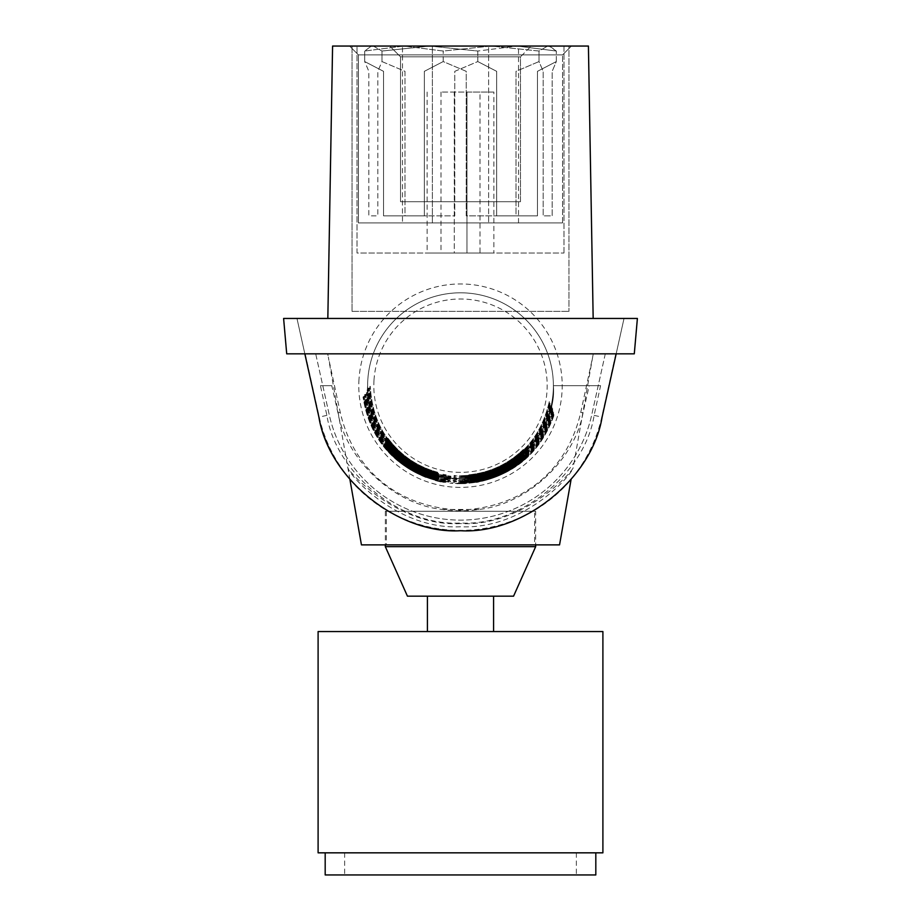 <?xml version="1.0" encoding="UTF-8"?>
<svg xmlns="http://www.w3.org/2000/svg" width="921" height="921" viewBox="0 0 921 921"><rect width="100%" height="100%" fill="white"/><g stroke="black" fill="none" stroke-linecap="round" stroke-linejoin="round"><path stroke-width="0.69" stroke-dasharray="4.61 3.45" d="M600.584 385.68L553.371 385.68C557.516 431.627 506.446 482.696 460.5 478.54A92.871 92.871 0 0 0 553.371 385.68A92.871 92.871 0 0 0 460.5 292.809A92.871 92.871 0 0 0 367.629 385.68A92.871 92.871 0 0 0 460.5 478.54A92.871 92.871 0 0 0 553.371 385.68A92.871 92.871 0 0 0 460.5 292.809A92.871 92.871 0 0 0 367.629 385.68A92.871 92.871 0 0 0 460.5 478.54C414.554 482.696 363.484 431.627 367.629 385.68C363.484 431.627 414.554 482.696 460.5 478.54C506.446 482.696 557.516 431.627 553.371 385.68L600.584 385.68L594.114 415.371C585.088 473.544 519.271 526.57 460.5 523.001C401.729 526.57 335.912 473.544 326.886 415.371L320.416 385.68L331.79 385.68L337.961 412.907C346.561 460.327 394.2 504.466 442.126 509.44A125.129 125.129 0 0 0 478.874 509.44C526.8 504.466 574.439 460.327 583.039 412.907L589.21 385.68M460.5 523.554C399.3 527.134 350.21 473.359 347.885 467.995C350.832 477.412 399.115 529.84 460.5 526.777C522.219 529.702 570.053 477.446 573.115 467.995C570.755 473.475 521.505 527.169 460.5 523.554M615.815 353.837L601.77 417.063A144.712 144.712 0 0 1 319.23 417.063L305.185 353.837L327.611 353.837L328.325 357.026L327.761 353.837L593.239 353.837L592.675 357.026L593.389 353.837L615.815 353.837L605.293 353.837L591.731 414.841A134.431 134.431 0 0 1 329.269 414.841L315.707 353.837L304.839 353.837L296.976 318.459L304.839 353.837L616.161 353.837L624.024 318.459L616.161 353.837L605.293 353.837L591.731 414.841A134.431 134.431 0 0 1 329.269 414.841L315.707 353.837L305.185 353.837M559.554 544.875L361.446 544.875L559.554 544.875L361.446 544.875L328.325 357.026L340.252 412.401C352.421 465.416 392.91 506.976 460.5 510.142C528.09 506.976 568.637 465.37 580.748 412.401L592.675 357.026L573.115 467.995M493.863 92.042L466.959 92.042L466.959 253.01L563.974 253.01L357.026 253.01L357.026 46.05L357.026 253.01L454.283 253.01L454.283 92.042L493.863 92.042L493.863 253.01L466.959 253.01L466.959 92.042L454.283 92.042L454.283 253.01L427.137 253.01L493.863 253.01M427.137 92.042L427.137 253.01M479.991 92.042L441.009 92.042L479.991 92.042L479.991 253.01L441.009 253.01L479.991 253.01M441.009 92.042L441.009 253.01M432.375 222.94L432.375 46.05L488.625 46.05L432.375 46.05L488.625 46.05L432.375 46.05L432.375 222.94L488.625 222.94L488.625 46.05L488.625 222.94L432.375 222.94M402.477 222.94L518.523 222.94L402.477 222.94L402.477 46.05L518.523 46.05L402.477 46.05M518.523 222.94L518.523 46.05M358.43 54.892L349.589 46.05L571.411 46.05L349.589 46.05L571.411 46.05L349.589 46.05L358.43 54.892L562.57 54.892L571.411 46.05L562.57 54.892L358.43 54.892L562.57 54.892L358.43 54.892L358.43 222.94L358.43 54.892M562.57 222.94L562.57 54.892L562.57 222.94L358.43 222.94L562.57 222.94M349.922 479.553L347.885 467.995M534.617 511.27L386.383 511.27L534.617 511.27L534.617 544.875L386.383 544.875L534.617 544.875M386.383 511.27L386.383 544.875M304.886 353.837L286.707 353.837L283.61 318.459L637.39 318.459L593.17 318.459L588.415 46.05L332.585 46.05L327.83 318.459L593.17 318.459L588.415 46.05L332.585 46.05L327.83 318.459L283.61 318.459L286.707 353.837L283.61 318.459L327.83 318.459L332.585 46.05L352.041 46.05L352.041 311.379L352.041 46.05L568.959 46.05L568.959 311.379L568.959 46.05L588.415 46.05L593.17 318.459L327.83 318.459M616.114 353.837L634.293 353.837L637.39 318.459L634.293 353.837L286.707 353.837L634.293 353.837L637.39 318.459L593.17 318.459M563.974 253.01L563.974 46.05L357.026 46.05L563.974 46.05L563.974 253.01M535.677 544.875L385.323 544.875L535.677 544.875L535.677 511.27L385.323 511.27L535.677 511.27M331.79 385.68L320.416 385.68M442.126 509.44L478.874 509.44M460.5 530.726A145.046 145.046 0 0 1 318.908 417.144L296.976 318.459L624.024 318.459L602.092 417.144A145.046 145.046 0 0 1 460.5 530.726M616.161 353.837L624.024 318.459M296.976 318.459L304.839 353.837M352.041 311.379L568.959 311.379L352.041 311.379M345.087 874.95L576.362 874.95L345.087 874.95M345.087 852.834L576.362 852.834L345.087 852.834M595.3 852.834L325.182 852.834L595.3 852.834M325.182 874.95L595.818 874.95M318.102 852.834L602.898 852.834M318.102 631.553L602.898 631.553M523.416 449.943C508.035 464.702 489.742 473.129 468.524 475.248C489.742 473.118 508.035 464.691 523.416 449.932L523.669 450.196C508.219 465.013 489.857 473.475 468.559 475.604L468.559 475.593C489.857 473.463 508.219 465.001 523.669 450.185L523.669 450.196M523.508 449.621C508.162 464.414 489.891 472.899 468.685 475.063C489.891 472.887 508.162 464.403 523.508 449.598L523.75 449.862C508.357 464.725 490.007 473.244 468.72 475.409L468.72 475.397C490.007 473.233 508.357 464.714 523.75 449.851M523.232 449.563C507.862 464.334 489.569 472.772 468.352 474.856C489.569 472.761 507.862 464.322 523.232 449.54L523.473 449.816C508.047 464.645 489.684 473.118 468.375 475.201L468.375 475.201C489.684 473.106 508.047 464.633 523.473 449.793M437.636 472.669C417.075 467.039 400.439 455.665 387.729 438.557C400.439 455.653 417.075 467.028 437.636 472.657L437.544 473.003C416.902 467.361 400.198 455.941 387.442 438.764L387.453 438.753C400.198 455.93 416.902 467.35 437.544 472.991M437.786 472.519C417.213 466.924 400.577 455.561 387.868 438.442C400.577 455.55 417.213 466.912 437.786 472.508L437.694 472.864C417.04 467.235 400.336 455.837 387.58 438.649L387.58 438.638C400.336 455.826 417.04 467.223 437.694 472.853M437.463 472.197C416.914 466.498 400.336 455.055 387.729 437.855L387.729 437.843C400.336 455.043 416.914 466.487 437.463 472.185L437.371 472.542C416.741 466.82 400.094 455.331 387.442 438.062C400.094 455.319 416.741 466.809 437.371 472.519L437.463 472.197M524.417 451.612C508.991 466.279 490.697 474.752 469.537 477.055L469.537 477.043C490.697 474.741 508.991 466.256 524.417 451.589L524.659 451.866C509.175 466.59 490.812 475.098 469.572 477.4L469.572 477.389C490.812 475.086 509.175 466.567 524.659 451.843L524.417 451.589M524.51 451.278C509.129 465.991 490.847 474.522 469.687 476.859C490.858 474.511 509.129 465.98 524.498 451.267L524.751 451.532C509.313 466.302 490.974 474.868 469.733 477.205C490.974 474.856 509.313 466.291 524.751 451.52L524.51 451.278M524.233 451.221C508.818 465.911 490.525 474.396 469.353 476.652C490.525 474.384 508.818 465.899 524.233 451.209L524.475 451.474C509.002 466.222 490.64 474.729 469.388 477.009C490.64 474.718 509.002 466.21 524.475 451.463L524.233 451.221M438.603 474.856C417.984 469.583 401.072 458.6 387.879 441.896C401.072 458.589 417.984 469.572 438.603 474.845L438.523 475.201C417.812 469.917 400.842 458.888 387.603 442.115L387.603 442.103C400.842 458.865 417.823 469.894 438.523 475.19M438.753 474.718C418.122 469.468 401.211 458.497 388.017 441.792C401.211 458.485 418.122 469.457 438.753 474.706L438.672 475.063C417.961 469.791 400.98 458.773 387.741 441.999L387.741 441.988C400.98 458.762 417.961 469.779 438.672 475.052M438.431 474.396C417.812 469.054 400.957 457.99 387.868 441.205C400.969 457.979 417.823 469.042 438.431 474.384L438.338 474.741C417.65 469.376 400.727 458.278 387.58 441.424L387.591 441.412C400.739 458.267 417.65 469.365 438.35 474.729L438.431 474.396M428.564 471.057C391.955 455.388 372.222 427.689 369.344 387.983L369.356 387.96C372.222 427.678 391.955 455.365 428.564 471.045L428.438 471.379C391.69 455.653 371.877 427.862 368.987 387.994L368.999 387.971C371.877 427.839 391.69 455.63 428.438 471.368M523.888 454.709C508.093 468.939 489.615 477.055 468.455 479.047C489.615 477.043 508.093 468.927 523.888 454.698L524.13 454.974C508.277 469.261 489.73 477.4 468.49 479.404C489.73 477.389 508.277 469.25 524.118 454.962L523.888 454.709M523.98 454.387C508.231 468.674 489.776 476.825 468.616 478.862C489.776 476.813 508.231 468.662 523.98 454.375L524.222 454.652C508.415 468.985 489.88 477.17 468.639 479.208C489.88 477.159 508.415 468.973 524.222 454.629L523.98 454.387M523.704 454.329C507.92 468.582 489.442 476.687 468.271 478.655C489.442 476.687 507.92 468.57 523.692 454.306L523.934 454.583C508.104 468.893 489.558 477.032 468.305 479.012L468.305 479.001C489.558 477.02 508.104 468.881 523.934 454.571L523.692 454.306M437.544 476.548C416.983 471.149 400.059 460.155 386.774 443.565C400.059 460.143 416.983 471.138 437.544 476.537L437.544 476.548M437.694 476.399C417.121 471.034 400.198 460.051 386.912 443.45C400.198 460.04 417.121 471.022 437.694 476.387L437.602 476.744C416.96 471.356 399.967 460.327 386.636 443.669L386.636 443.657C399.967 460.316 416.96 471.345 437.602 476.733M437.371 476.076C416.81 470.619 399.944 459.556 386.762 442.874C399.944 459.544 416.81 470.608 437.371 476.065L437.279 476.422C416.649 470.942 399.714 459.832 386.475 443.093L386.486 443.082C399.714 459.821 416.649 470.93 437.279 476.41L437.279 476.422M550.01 403.053C540.604 441.735 516.554 465.773 477.849 475.167C516.543 465.761 540.604 441.723 550.01 403.03L550.367 403.122C540.915 441.953 516.762 466.084 477.918 475.512C516.762 466.072 540.915 441.942 550.355 403.099L550.01 403.053M524.233 450.404C508.91 465.197 490.663 473.751 469.48 476.065C490.663 473.739 508.91 465.186 524.233 450.392L524.486 450.657C509.094 465.508 490.778 474.096 469.514 476.41C490.778 474.085 509.094 465.496 524.486 450.645L524.233 450.392M469.48 476.065L460.696 476.836L469.48 476.065M524.325 450.07C509.037 464.921 490.812 473.521 469.641 475.869C490.812 473.509 509.037 464.898 524.325 450.058L524.567 450.323C509.232 465.22 490.928 473.855 469.675 476.226L469.675 476.215C490.928 473.843 509.232 465.209 524.567 450.311M524.049 450.012C508.737 464.84 490.49 473.382 469.307 475.673L469.307 475.662C490.49 473.371 508.737 464.817 524.049 450.001L524.291 450.265C508.922 465.14 490.605 473.728 469.342 476.019L469.342 476.007C490.605 473.716 508.922 465.128 524.291 450.254L524.049 450.012M438.557 473.831C417.938 468.478 401.107 457.38 388.086 440.537C401.119 457.369 417.938 468.467 438.557 473.82L438.477 474.177C417.777 468.801 400.877 457.668 387.799 440.756C400.877 457.656 417.777 468.789 438.477 474.165L438.477 474.177M438.707 473.682C418.076 468.363 401.245 457.277 388.213 440.422C401.257 457.265 418.076 468.352 438.707 473.67L438.626 474.027C417.915 468.685 401.015 457.553 387.937 440.641C401.015 457.541 417.915 468.674 438.626 474.016L438.707 473.682M438.384 473.359C417.777 467.949 401.003 456.77 388.075 439.847C401.003 456.758 417.777 467.937 438.384 473.348L438.292 473.705C417.604 468.271 400.773 457.058 387.787 440.054C400.773 457.046 417.604 468.259 438.292 473.693L438.384 473.359M428.53 469.986C391.955 454.076 372.545 426.204 370.3 386.383C372.545 426.181 391.943 454.053 428.53 469.975L428.403 470.32C391.678 454.341 372.199 426.365 369.954 386.383L369.966 386.36C372.199 426.342 391.678 454.318 428.403 470.297L428.403 470.32M549.284 401.579C540.362 440.457 516.543 464.656 477.792 474.177L477.792 474.165C516.531 464.645 540.362 440.434 549.273 401.556L549.63 401.637C540.685 440.664 516.762 464.967 477.861 474.522L477.861 474.511C516.75 464.955 540.673 440.652 549.63 401.625L549.284 401.579M427.517 472.68C391.057 457 371.059 429.393 367.514 389.871C371.059 429.37 391.057 456.977 427.517 472.669L427.39 473.014C390.792 457.265 370.726 429.554 367.157 389.882L367.168 389.871C370.726 429.531 390.792 457.253 427.39 473.003L427.517 472.669M551.092 407.024C540.293 445.211 515.518 468.628 476.79 477.297C515.518 468.616 540.282 445.2 551.092 407.013L551.437 407.105C540.592 445.43 515.725 468.95 476.848 477.642C515.725 468.939 540.592 445.419 551.437 407.094L551.092 407.024M523.715 453.523C508.024 467.88 489.581 476.053 468.398 478.068C489.581 476.042 508.024 467.868 523.715 453.512L523.957 453.777C508.196 468.19 489.696 476.399 468.432 478.413C489.696 476.387 508.196 468.179 523.957 453.765L523.715 453.523M523.807 453.201C508.15 467.603 489.73 475.823 468.559 477.872C489.73 475.812 508.15 467.592 523.807 453.178L524.049 453.454C508.334 467.914 489.845 476.169 468.593 478.229L468.593 478.218C489.845 476.157 508.334 467.903 524.049 453.443L524.049 453.454M523.773 453.397L523.531 453.132C507.839 467.511 489.408 475.697 468.225 477.665C489.408 475.685 507.839 467.5 523.531 453.12L523.773 453.397C508.024 467.822 489.523 476.03 468.248 478.022C489.523 476.03 508.024 467.81 523.773 453.385M437.498 475.512C416.937 470.044 400.094 458.946 386.97 442.207C400.094 458.934 416.937 470.032 437.498 475.501L437.406 475.858C416.764 470.366 399.864 459.222 386.693 442.414L386.693 442.402C399.864 459.211 416.776 470.355 437.406 475.846M437.648 475.374C417.075 469.929 400.232 458.831 387.108 442.092C400.232 458.819 417.075 469.917 437.648 475.363L437.556 475.708C416.914 470.251 400.002 459.119 386.832 442.31C400.002 459.107 416.914 470.24 437.556 475.697L437.648 475.374M437.325 475.04C416.776 469.514 399.99 458.336 386.958 441.516C399.99 458.324 416.776 469.503 437.325 475.029L437.233 475.386C416.603 469.837 399.76 458.612 386.682 441.723L386.682 441.712C399.76 458.6 416.603 469.825 437.233 475.374L437.233 475.386M427.482 471.61C391.057 455.688 371.382 427.908 368.446 388.271C371.382 427.885 391.057 455.665 427.482 471.598L427.356 471.943C390.792 455.953 371.036 428.069 368.089 388.271L368.101 388.259C371.036 428.046 390.792 455.941 427.356 471.932M550.413 405.562C540.074 443.945 515.507 467.523 476.733 476.295C515.507 467.511 540.063 443.934 550.413 405.539L550.758 405.643C540.374 444.164 515.725 467.833 476.79 476.652L476.79 476.629C515.714 467.822 540.374 444.152 550.758 405.62L550.413 405.539M525.189 456.125C509.428 470.343 490.985 478.586 469.883 480.843C490.985 478.575 509.428 470.332 525.189 456.102L525.189 456.125M525.281 455.791C509.555 470.067 491.146 478.356 470.032 480.647C491.146 478.344 509.555 470.055 525.281 455.78L525.523 456.056C509.739 470.378 491.261 478.701 470.067 481.004L470.067 480.992C491.261 478.69 509.739 470.366 525.511 456.045L525.523 456.056M525.235 455.999L524.993 455.734C509.255 469.986 490.812 478.218 469.698 480.451L469.698 480.44C490.812 478.206 509.255 469.963 524.993 455.722L525.235 455.999C509.428 470.297 490.928 478.563 469.733 480.808C490.928 478.552 509.428 470.286 525.235 455.976M438.926 478.851C418.284 473.889 401.061 463.332 387.269 447.203C401.061 463.321 418.284 473.878 438.926 478.839L438.845 479.196C418.122 474.211 400.842 463.62 386.993 447.433L386.993 447.422C400.842 463.608 418.122 474.2 438.845 479.185M439.075 478.701C418.422 473.762 401.199 463.228 387.396 447.088C401.199 463.217 418.422 473.751 439.075 478.69L438.995 479.047C418.272 474.096 400.98 463.516 387.131 447.318C400.98 463.505 418.272 474.085 438.995 479.035L439.075 478.701M438.741 478.39C418.111 473.359 400.946 462.745 387.234 446.524C400.946 462.733 418.111 473.348 438.741 478.379L438.661 478.736C417.95 473.693 400.716 463.033 386.958 446.754C400.727 463.01 417.961 473.682 438.661 478.724L438.741 478.39M428.829 475.201C392.116 460.477 371.14 433.503 365.902 394.303C371.14 433.48 392.116 460.454 428.829 475.19L428.714 475.535C391.862 460.753 370.806 433.687 365.545 394.326L365.556 394.315C370.806 433.664 391.862 460.73 428.714 475.524L428.829 475.201M427.125 477.562C390.642 462.71 369.39 435.817 363.358 396.905C369.39 435.794 390.642 462.687 427.125 477.55L426.999 477.895C390.389 462.987 369.056 436.001 363.001 396.951C369.068 435.978 390.389 462.964 426.999 477.884L427.125 477.562M553.935 414.531C540.869 451.681 515.035 474.211 476.456 482.132C515.035 474.2 540.857 451.67 553.924 414.519L554.269 414.634C541.157 451.923 515.23 474.534 476.514 482.477C515.23 474.522 541.157 451.912 554.269 414.623L553.935 414.531M524.613 459.176C508.519 472.98 489.914 480.877 468.801 482.846C489.914 480.866 508.519 472.968 524.602 459.165L524.843 459.441C508.691 473.302 490.018 481.223 468.824 483.191L468.824 483.191C490.018 481.211 508.691 473.29 524.843 459.429M524.705 458.854C508.645 472.715 490.064 480.647 468.95 482.65C490.064 480.635 508.645 472.703 524.705 458.842L524.935 459.119C508.829 473.026 490.168 480.992 468.985 483.007C490.179 480.981 508.829 473.014 524.935 459.107L524.705 458.854M524.429 458.796C508.346 472.623 489.742 480.509 468.616 482.454C489.742 480.497 508.346 472.611 524.417 458.773L524.659 459.061C508.519 472.934 489.845 480.854 468.651 482.8L468.651 482.788C489.845 480.843 508.519 472.922 524.659 459.049M437.855 480.543C417.271 475.455 400.048 464.898 386.175 448.849L386.187 448.838C400.048 464.886 417.271 475.443 437.855 480.532L437.774 480.889C417.109 475.789 399.829 465.186 385.911 449.08L385.911 449.068C399.829 465.163 417.109 475.766 437.774 480.877M438.005 480.405C417.409 475.34 400.186 464.783 386.313 448.734L386.313 448.723C400.186 464.771 417.409 475.328 438.005 480.382L437.924 480.739C417.259 475.662 399.967 465.07 386.049 448.964L386.049 448.953C399.967 465.059 417.259 475.65 437.924 480.727L437.924 480.739M437.682 480.083C417.109 474.937 399.921 464.299 386.141 448.17C399.921 464.288 417.109 474.925 437.682 480.071L437.602 480.428C416.948 475.259 399.702 464.587 385.876 448.4L385.876 448.389C399.702 464.575 416.948 475.248 437.602 480.417M552.692 408.579C541.56 446.524 516.727 469.998 478.195 478.978C516.727 469.986 541.548 446.512 552.681 408.556L553.037 408.659C541.859 446.754 516.934 470.309 478.264 479.334C516.934 470.297 541.859 446.743 553.026 408.636L553.037 408.659M525.258 455.193L525.016 454.928C509.348 469.273 490.951 477.585 469.825 479.853C490.951 477.573 509.348 469.261 525.016 454.916L525.258 455.193C509.532 469.583 491.066 477.918 469.86 480.209C491.066 477.918 509.532 469.572 525.258 455.17M525.108 454.606C509.474 468.996 491.1 477.343 469.986 479.668C491.1 477.343 509.474 468.985 525.108 454.594L525.108 454.606M469.986 479.668L470.021 480.002C491.215 477.677 509.658 469.296 525.35 454.847L525.35 454.859C509.658 469.307 491.215 477.688 470.021 480.014M524.832 454.548C509.175 468.904 490.778 477.216 469.641 479.461C490.778 477.205 509.175 468.893 524.832 454.525L524.832 454.548M469.641 479.461L469.675 479.806C490.893 477.55 509.359 469.203 525.074 454.79L525.074 454.801C509.359 469.226 490.893 477.562 469.675 479.818L469.675 479.806M438.868 477.826C418.238 472.795 401.084 462.135 387.43 445.868L387.442 445.845C401.084 462.123 418.238 472.784 438.88 477.815L438.787 478.172C418.076 473.118 400.865 462.423 387.165 446.086L387.165 446.075C400.865 462.411 418.076 473.106 438.787 478.16L438.868 477.826M439.029 477.677C418.376 472.669 401.222 462.031 387.568 445.752C401.234 462.02 418.376 472.657 439.029 477.665L439.029 477.677M438.695 477.366C418.065 472.266 400.969 461.536 387.407 445.177C400.969 461.525 418.065 472.254 438.695 477.354L438.615 477.711C417.904 472.588 400.75 461.824 387.131 445.407L387.407 445.165M428.795 474.142C392.104 459.188 371.416 432.041 366.754 392.703L366.765 392.68C371.416 432.018 392.093 459.176 428.795 474.131L428.668 474.476C391.839 459.464 371.082 432.214 366.397 392.726L366.408 392.703C371.082 432.191 391.839 459.452 428.668 474.465L428.795 474.142M552.036 407.117C541.341 445.257 516.704 468.881 478.137 477.987C516.704 468.87 541.329 445.246 552.024 407.094L552.37 407.197C541.64 445.488 516.923 469.203 478.206 478.333C516.923 469.192 541.64 445.476 552.37 407.174L552.024 407.094M427.666 477.17L427.781 476.836C391.218 462.066 370.012 435.173 364.186 396.18L364.186 396.157C370.012 435.161 391.218 462.043 427.781 476.825L427.666 477.17C390.965 462.342 369.689 435.357 363.83 396.214C369.689 435.334 390.965 462.33 427.655 477.159M553.602 412.504C541.18 449.932 515.691 472.795 477.136 481.096C515.691 472.784 541.18 449.92 553.59 412.481L553.935 412.608C541.479 450.173 515.887 473.118 477.193 481.453C515.887 473.106 541.467 450.15 553.935 412.585L553.602 412.504M524.452 458.002C508.438 471.92 489.868 479.876 468.743 481.856C489.868 479.864 508.438 471.909 524.452 457.979L524.682 458.267C508.611 472.231 489.972 480.221 468.777 482.213C489.984 480.209 508.611 472.22 524.682 458.244L524.452 457.979M524.786 457.944L524.544 457.679C508.576 471.644 490.03 479.645 468.904 481.671C490.03 479.634 508.576 471.633 524.544 457.668L524.786 457.944C508.749 471.966 490.133 479.991 468.927 482.017C490.133 479.979 508.749 471.955 524.786 457.933M524.498 457.887L524.268 457.622C508.265 471.564 489.696 479.507 468.559 481.464C489.696 479.496 508.265 471.54 524.268 457.599L524.498 457.887C508.438 471.874 489.799 479.853 468.593 481.81C489.811 479.841 508.438 471.863 524.498 457.864M437.809 479.519C417.225 474.361 400.071 463.689 386.348 447.514C400.071 463.677 417.225 474.35 437.809 479.507L437.728 479.864C417.063 474.683 399.852 463.977 386.072 447.744C399.852 463.965 417.063 474.672 437.728 479.853L437.809 479.519M437.959 479.369C417.374 474.246 400.209 463.585 386.486 447.399C400.209 463.574 417.374 474.223 437.959 479.357L437.878 479.714C417.213 474.568 399.99 463.873 386.21 447.629L386.21 447.618C399.99 463.862 417.213 474.557 437.878 479.703M437.636 479.058C417.063 473.831 399.956 463.09 386.313 446.835L386.313 446.823C399.956 463.079 417.063 473.82 437.636 479.035L437.544 479.392C416.902 474.154 399.737 463.378 386.037 447.065L386.049 447.053C399.737 463.367 416.902 474.142 437.544 479.381L437.636 479.058M427.747 475.777C391.195 460.788 370.288 433.722 365.015 394.579L365.027 394.556C370.288 433.699 391.195 460.765 427.747 475.766L427.62 476.111C390.941 461.064 369.954 433.895 364.658 394.614L364.67 394.591C369.954 433.883 390.941 461.041 427.62 476.099M552.98 411.054C540.972 448.688 515.679 471.702 477.078 480.106L477.078 480.094C515.679 471.69 540.972 448.665 552.968 411.042L553.325 411.146C541.272 448.918 515.875 472.024 477.136 480.451L477.136 480.44C515.875 472.001 541.272 448.907 553.314 411.134L553.325 411.146M455.147 483.306L467.154 483.226L455.147 483.306M451.417 482.926L452.89 483.03L451.417 482.926M438.995 480.9L446.34 482.489L438.995 480.9M458.428 482.523L470.424 482.028L458.428 482.523M454.698 482.259L453.224 482.144L454.698 482.259M446.892 481.602L438.442 479.933L446.892 481.602M458.842 481.522L470.838 480.981L458.842 481.522M455.101 481.28L456.574 481.326L455.101 481.28M439.939 479.461L450.68 481.188L439.939 479.461M458.29 480.624L470.32 480.497L458.278 480.981M454.56 480.359L453.086 480.232L454.56 480.359M446.305 479.737L439.202 478.16L446.305 479.737M459.015 479.645L471.045 479.415L459.003 480.002M455.273 479.404L456.747 479.45L455.273 479.404M449.955 479.219L439.248 477.147L449.955 479.219M457.898 478.69L469.906 478.252L457.898 478.69M454.168 478.413L455.642 478.471L454.168 478.413M447.41 477.964L437.947 475.869L447.41 477.964M459.049 477.746L471.045 477.159L459.049 477.746M455.319 477.515L453.846 477.389L455.319 477.515M441.274 475.812L450.91 477.193L441.274 475.812M459.107 476.825L471.103 476.226L459.107 476.825M455.377 476.594L453.903 476.468L455.377 476.594M441.332 474.856L450.968 476.215L441.332 474.856M459.314 475.835L471.31 475.19L459.314 475.835M455.584 475.604L454.111 475.489L455.584 475.604M442.989 474.28L446.213 474.856L442.989 474.28M373.995 380.246A86.678 86.678 0 0 0 455.066 472.185A86.678 86.678 0 0 0 547.005 391.114A86.678 86.678 0 0 0 465.934 299.175A86.678 86.678 0 0 0 373.995 380.246M358.994 379.302A101.713 101.713 0 0 0 454.122 487.186A101.713 101.713 0 0 0 562.006 392.058A101.713 101.713 0 0 0 466.878 284.163A101.713 101.713 0 0 0 358.994 379.302M445.292 476.053L439.708 474.856L450.933 476.571L439.052 474.488L445.292 476.053M438.995 475.501L450.876 477.55L439.075 475.167M453.823 477.746L456.781 477.907L453.846 477.389M440.906 476.951L446.109 478.045L440.906 476.951M437.866 476.215L449.724 478.413L437.947 475.869M463.873 478.54L468.329 478.402L463.873 478.54M463.862 478.793L468.352 478.747L463.873 479.15M463.839 478.862L469.94 478.609L463.839 478.862M464.967 479.68L469.457 479.588L464.978 480.037M444.475 479.519L448.297 480.152L444.475 479.519M441.055 479.024L449.885 480.348L441.055 479.024M468.075 480.624L459.867 481.004L468.075 480.624M453.616 481.51L456.563 481.683L453.616 481.51M444.267 481.407L450.254 482.293L444.313 481.015M444.325 481.568L440.802 480.958L444.325 481.568M386.498 443.784L386.498 443.772C399.829 460.431 416.81 471.46 437.452 476.871L437.452 476.882C416.81 471.471 399.829 460.442 386.498 443.784M469.917 481.199L469.917 481.188C491.1 478.92 509.601 470.643 525.419 456.367L525.431 456.379C509.601 470.654 491.1 478.932 469.917 481.199M387.304 445.971L387.304 445.96C401.003 462.307 418.226 472.98 438.949 478.011L438.949 478.022C418.215 472.991 401.003 462.319 387.304 445.971M464.921 483.629L456.712 483.732L464.921 483.629M461.064 483.652L467.177 483.583L461.064 483.652M456.724 483.387L465.566 483.318L456.712 483.732M449.92 483.111L452.856 483.375L449.92 483.111M444.774 482.247L437.003 480.658L444.774 482.247M440.791 481.936L436.911 481.004L440.791 481.936M444.279 482.431L435.368 480.601L444.279 482.431M464.403 482.339L468.847 482.178L464.403 482.339M468.213 482.512L460.016 482.892L468.213 482.512M464.368 482.662L470.47 482.385L464.368 482.662M440.871 480.612L447.802 481.787L440.871 480.612M439.996 480.278L448.711 481.764L439.996 480.278M464.817 481.315L469.261 481.13L464.817 481.315M468.628 481.476L460.431 481.89L468.628 481.476M464.771 481.637L470.873 481.326L464.771 481.637M439.87 479.772L450.645 481.533L439.87 479.772M464.265 480.451L468.708 480.29L464.265 480.451M453.063 480.578L456.01 480.762L453.063 480.578M440.745 478.506L448.343 479.795L440.745 478.506M453.788 479.645L456.735 479.806L453.788 479.645M442.713 478.471L450.599 479.438L442.713 478.471M446.155 477.7L440.986 476.606L446.155 477.7M465.013 477.78L469.503 477.677L465.024 478.137M464.99 477.849L471.092 477.504L464.99 477.849M468.893 476.733L460.696 477.193L468.893 476.733M465.047 476.917L471.149 476.571L465.047 476.917M465.289 475.581L469.733 475.363L465.289 475.581M469.1 475.708L460.903 476.192L469.1 475.708M465.255 475.915L471.345 475.547L465.255 475.915M454.088 475.835L455.561 475.95L454.088 475.835M457.046 475.996L455.561 475.904L457.046 475.996M407.439 596.175L513.561 596.175M385.323 546.648L535.677 546.648M428.576 631.553L493.575 631.553L428.576 631.553M492.424 596.175L427.425 596.175L492.424 596.175M547.673 46.05L550.24 46.522L547.673 46.05L539.027 51.035L491.112 46.05L443.208 51.035L403.951 46.05L364.693 51.035L370.76 46.522L373.327 46.05L548.939 46.05L517.049 46.05L556.307 51.035L550.24 46.522L547.673 46.05L539.027 51.035L491.112 46.05L443.208 51.035L403.951 46.05L364.693 51.035L370.76 46.522L373.327 46.05L381.973 51.035L429.888 46.05L477.792 51.035L517.049 46.05L372.061 46.05L547.673 46.05M400.531 56.837L389.744 46.05L531.256 46.05L389.744 46.05L531.256 46.05L389.744 46.05L400.531 56.837L520.469 56.837L531.256 46.05L520.469 56.837L520.469 201.711L400.531 201.711L520.469 201.711L400.531 201.711L520.469 201.711L520.469 56.837L400.531 56.837L400.531 201.711L400.531 56.837L520.469 56.837L400.531 56.837M477.792 61.557L477.792 51.035L517.049 46.05L556.307 51.035L548.939 46.05L429.888 46.05L477.792 51.035L477.792 61.557L454.767 71.343L454.767 215.859L404.998 215.859L404.998 71.343L381.973 61.557L377.817 71.343L377.817 215.859L368.837 215.859L368.837 71.343L364.693 61.557L383.55 71.343L383.55 215.859L424.339 215.859L424.339 71.343L443.208 61.557L466.233 71.343L466.233 215.859L516.002 215.859L516.002 71.343L539.027 61.557L543.183 71.343L543.183 215.859L552.163 215.859L552.163 71.343L556.307 61.557L537.45 71.343L537.45 215.859L496.661 215.859L496.661 71.343L477.792 61.557L454.767 71.343L454.767 215.859L404.998 215.859L404.998 71.343L381.973 61.557L381.973 51.035L429.888 46.05L373.327 46.05L381.973 51.035L381.973 61.557L377.817 71.343L377.817 215.859L368.837 215.859L368.837 71.343L364.693 61.557L364.693 51.035L364.693 61.557L383.55 71.343L383.55 215.859L424.339 215.859L424.339 71.343L443.208 61.557L443.208 51.035L443.208 61.557L466.233 71.343L466.233 215.859L516.002 215.859L516.002 71.343L539.027 61.557L539.027 51.035L539.027 61.557L543.183 71.343L543.183 215.859L552.163 215.859L552.163 71.343L556.307 61.557L556.307 51.035L556.307 61.557L537.45 71.343L537.45 215.859L496.661 215.859L496.661 71.343L477.792 61.557M326.886 415.371L319.23 417.063M340.252 412.401L337.961 412.907M580.748 412.401L583.039 412.907M594.114 415.371L601.77 417.063M344.638 852.834L344.638 874.95M576.362 852.834L576.362 874.95M385.323 511.27L385.323 544.875M372.061 46.05L370.76 46.522L372.061 46.05"/><path stroke-width="1.38" d="M559.554 544.875L571.078 479.553L559.554 544.875L361.446 544.875L349.922 479.553M304.839 353.837L318.908 417.144C328.728 478.632 398.344 534.479 460.5 530.726C522.656 534.479 592.272 478.632 602.092 417.144L616.161 353.837M637.39 318.459L283.61 318.459L286.707 353.837L634.293 353.837L637.39 318.459M327.83 318.459L332.585 46.05L588.415 46.05L593.17 318.459M595.818 852.834L595.818 874.95L325.182 874.95L325.182 852.834M602.898 852.834L318.102 852.834L318.102 631.553L602.898 631.553L602.898 852.834M535.677 546.648L513.561 596.175L407.439 596.175L385.323 546.648L535.677 546.648L535.677 544.875M385.323 544.875L385.323 546.648M493.575 631.553L493.575 596.175M427.425 631.553L427.425 596.175"/></g></svg>
